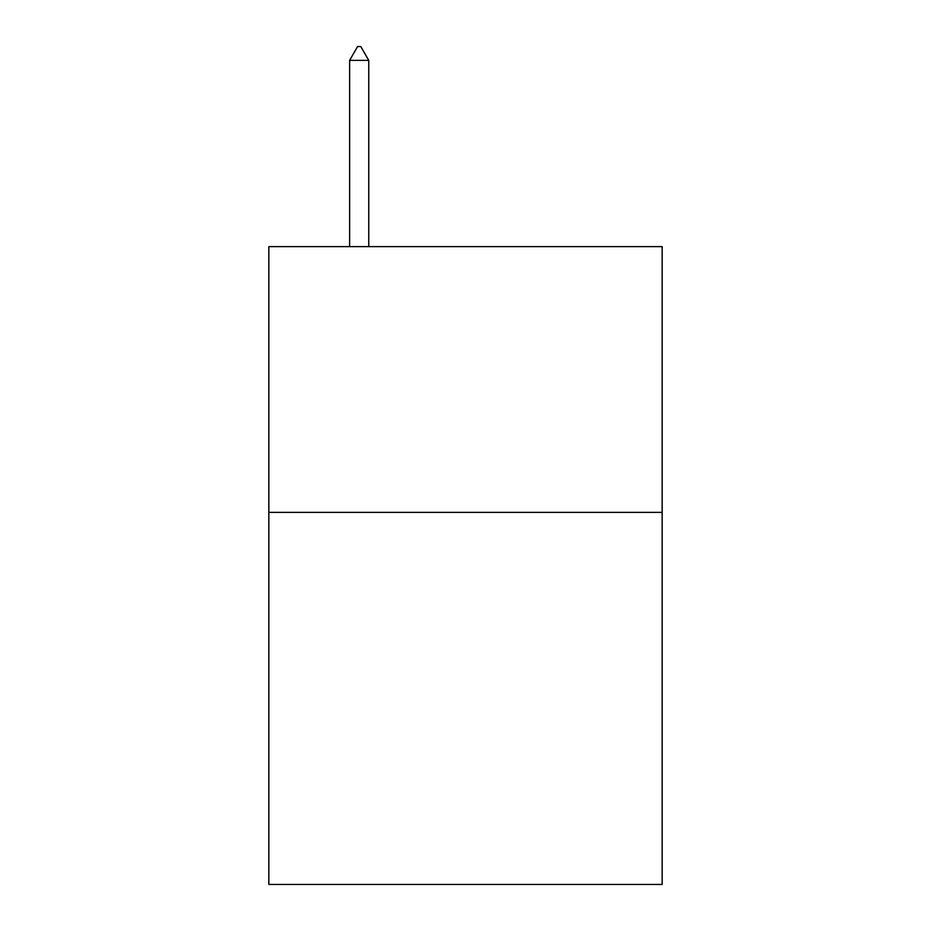 <?xml version="1.0" encoding="UTF-8"?>
<svg xmlns="http://www.w3.org/2000/svg" width="931" height="931" viewBox="0 0 931 931"><rect width="100%" height="100%" fill="white"/><g stroke="black" fill="none" stroke-linecap="round" stroke-linejoin="round"><path stroke-width="1.4" d="M662.162 512.376L662.162 884.45L268.838 884.45L268.838 246.622L662.162 246.622L662.162 512.376L268.838 512.376M368.757 60.375L360.786 46.55L357.597 46.55L349.625 60.375L368.757 60.375L368.757 246.622M349.625 60.375L349.625 246.622"/></g></svg>

